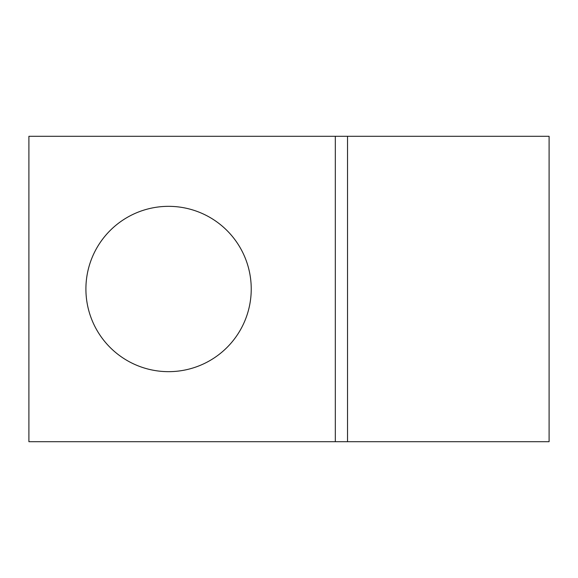 <?xml version="1.0" encoding="UTF-8"?>
<svg xmlns="http://www.w3.org/2000/svg" width="578" height="578" viewBox="0 0 578 578"><rect width="100%" height="100%" fill="white"/><g stroke="black" fill="none" stroke-linecap="round" stroke-linejoin="round"><path stroke-width="0.87" d="M168.574 206.339A82.661 82.661 0 0 0 85.905 289A82.661 82.661 0 0 0 168.574 371.661A82.661 82.661 0 0 0 251.235 289A82.661 82.661 0 0 0 168.574 206.339M549.1 441.7L549.1 136.3L347.537 136.3L347.537 441.7L549.1 441.7M347.537 441.7L347.537 136.3L28.9 136.3L28.9 441.7L347.537 441.7M335.319 441.7L335.319 136.3"/></g></svg>
